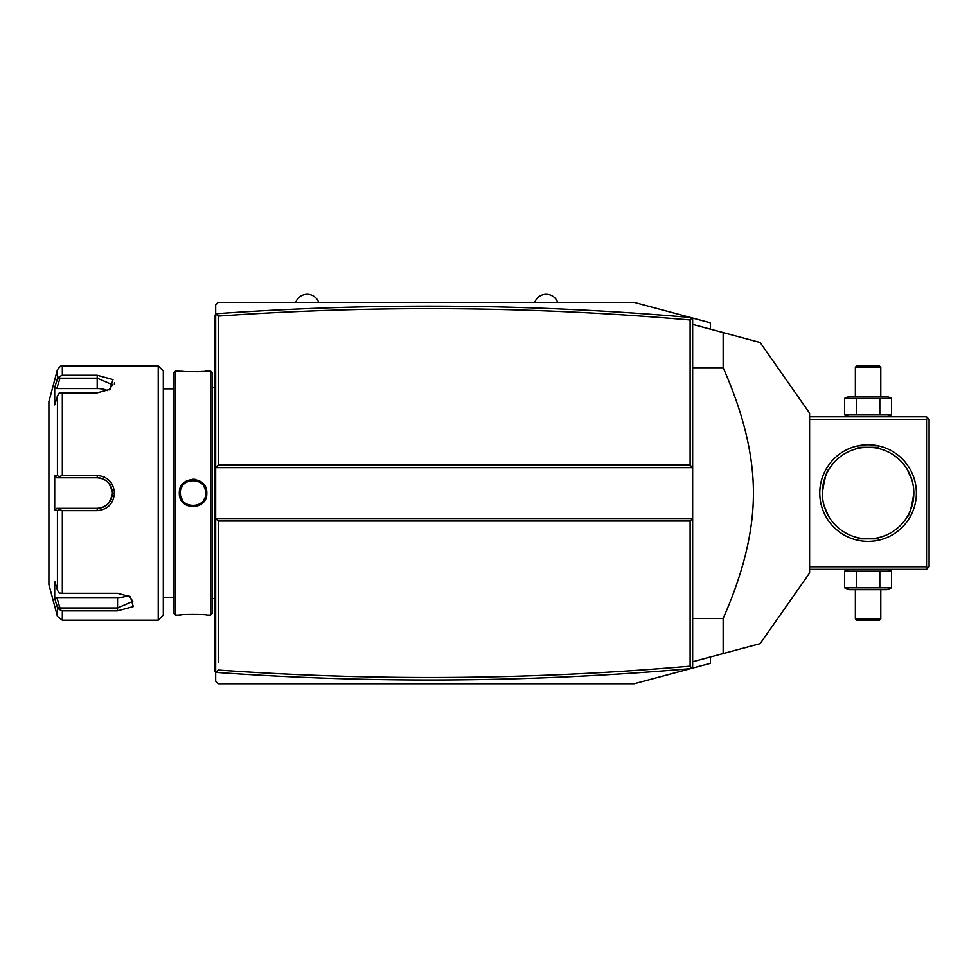 <?xml version="1.0" encoding="UTF-8"?>
<svg xmlns="http://www.w3.org/2000/svg" width="978" height="978" viewBox="0 0 978 978"><rect width="100%" height="100%" fill="white"/><g stroke="black" fill="none" stroke-linecap="round" stroke-linejoin="round"><path stroke-width="1.47" d="M215.686 313.694L218.228 316.102L218.228 465.1L215.686 467.643L692.656 467.643L692.656 518.487L690.113 521.029L218.228 521.029L215.686 518.487L215.686 304.928L218.228 302.385L634.172 302.385L690.981 317.606M690.981 668.536L634.172 683.756L691.996 668.255L690.113 666.165L690.113 521.029M710.444 656.971L710.444 663.316L691.996 668.255M710.444 329.17L710.444 322.826L691.996 317.874L690.113 319.977C532.912 306.297 375.613 305.014 218.228 316.102L218.228 324.011M634.172 302.385L691.996 317.874M634.172 683.756L218.228 683.756L215.686 681.214L215.686 518.487L692.656 518.487L692.656 668.084M215.686 672.448L216.126 672.399C374.378 683.646 532.533 682.399 690.59 668.634M216.126 672.399L218.228 670.04C375.613 681.128 532.912 679.832 690.113 666.165M218.228 521.029L218.228 662.118M218.228 465.1L690.113 465.1L692.656 467.643L692.656 318.058M690.59 317.495C532.533 303.742 374.378 302.483 216.126 313.73M690.113 465.1L690.113 319.977M692.656 324.403L736.703 336.212M737.718 336.481L760.138 342.483L809.601 413.119L809.601 573.01L760.138 643.646L737.718 649.661M723.158 332.581C773.439 346.053 773.439 346.053 723.158 332.581L723.158 367.716C743.414 413.437 753.5 455.222 753.427 493.071C753.5 530.932 743.414 572.717 723.158 618.426L723.158 653.561L692.656 661.739M692.656 367.716L723.158 367.716M723.158 653.561C773.439 640.089 773.439 640.089 723.158 653.561L736.703 649.93M692.656 618.426L723.158 618.426M215.686 381.347L214.671 381.457L214.671 316.114L215.686 315.099M215.686 396.298L214.671 396.2L214.671 381.457M215.686 589.832L214.671 589.93L214.671 396.2M215.686 604.783L214.671 604.685L214.671 589.93M215.686 672.057L214.671 671.042L214.671 604.685M214.671 670.028L215.686 671.042M215.686 314.085L214.671 316.114M210.6 371.029L210.6 615.101L212.128 613.585L212.128 372.557L210.6 371.029L206.786 371.029C207.556 371.884 178.534 371.884 179.329 371.029L179.891 371.09M195.294 479.403L193.008 479.22M179.329 493.071C178.546 475.198 207.568 475.186 206.786 493.071C207.581 510.944 178.546 510.944 179.329 493.071L180.355 493.682M175.514 371.029L173.986 372.557L173.986 613.585L175.514 615.101L175.514 371.029L179.329 371.029M181.174 371.224L184.023 371.481M196.81 371.762L198.73 371.689M200.404 371.591L202.14 371.469M204.952 371.224L206.236 371.09M205.771 493.071L205.747 492.325L205.771 493.071C206.566 509.465 179.549 509.465 180.343 493.071C179.549 476.677 206.566 476.677 205.771 493.071L205.747 493.817L206.786 493.071M205.637 491.262L205.502 490.479M205.197 489.306L204.867 488.364M204.757 488.095L203.448 485.748M182.104 486.628L181.749 487.252M180.343 493.071L180.368 493.817M205.404 499.122L206.395 496.372M180.991 497.056L182.666 500.394M191.382 505.675L192.03 505.736L191.382 505.675M194.096 505.736L194.756 505.663L194.096 505.736M204.023 499.501L204.781 497.998M181.162 614.905L179.891 615.04M175.514 615.101L179.329 615.101C178.558 614.245 207.581 614.245 206.786 615.101L210.6 615.101M163.314 493.071L163.314 371.029L158.228 365.943L158.228 620.186L163.314 615.101L163.314 493.071M158.228 365.943L62.335 365.943L62.335 375.246L97.201 375.246L112.983 379.562L109.988 389.366L97.201 392.814L62.335 392.814L62.335 475.504L97.201 475.504L71.785 475.504M114.34 384.183L114.499 382.899M104.353 477.068L103.362 476.653M62.335 593.316L59.108 593.023L57.433 590.15L57.433 510.43L54.707 510.443L54.707 475.699L56.81 477.814L97.201 477.814L97.201 475.504C107.641 476.494 113.411 482.35 114.499 493.071C113.399 503.792 107.641 509.648 97.201 510.638L62.335 510.638L62.335 593.316L117.543 593.316L130.331 596.763L133.314 606.592L117.543 610.883L62.335 610.883L62.335 620.186L158.228 620.186M62.335 475.504L59.108 476.653L57.433 475.699L57.433 395.98L59.108 393.107L62.335 392.814M60 477.814L59.108 476.653M56.81 477.814L97.201 477.814A15.257 15.257 0 0 1 98.044 477.839L97.201 477.814C106.443 478.707 111.529 483.792 112.458 493.071C111.529 502.35 106.443 507.435 97.201 508.328L98.044 508.303A15.257 15.257 0 0 1 97.201 508.328L56.81 508.328L97.201 508.328A15.257 15.257 0 0 0 98.044 508.303M97.201 510.638L97.201 508.328L77.641 508.328M98.876 508.23A15.257 15.257 0 0 0 100.551 507.949A15.257 15.257 0 0 1 98.876 508.23L101.382 507.741A15.257 15.257 0 0 1 101.357 507.741A15.257 15.257 0 0 0 101.382 507.741M102.201 507.484L102.996 507.179A15.257 15.257 0 0 1 102.201 507.484A15.257 15.257 0 0 0 102.996 507.179M103.338 507.032L106.712 504.99A15.257 15.257 0 0 1 106.688 505.015A15.257 15.257 0 0 0 106.712 504.99M107.959 503.89A15.257 15.257 0 0 1 107.348 504.465L108.57 503.242A15.257 15.257 0 0 1 108.387 503.45M109.071 502.655A15.257 15.257 0 0 0 109.133 502.582A15.257 15.257 0 0 1 109.071 502.655L112.336 495.002M114.499 493.071L112.458 493.071L112.433 492.215A15.257 15.257 0 0 1 112.433 493.927A15.257 15.257 0 0 0 112.433 492.215M112.336 491.152L109.071 483.487A15.257 15.257 0 0 1 109.133 483.548A15.257 15.257 0 0 0 109.071 483.487M108.362 482.667A15.257 15.257 0 0 1 108.57 482.887L107.36 481.677A15.257 15.257 0 0 1 107.959 482.252M106.724 481.139A15.257 15.257 0 0 0 106.7 481.127A15.257 15.257 0 0 1 106.724 481.139L103.338 479.098M103.008 478.963L102.201 478.658A15.257 15.257 0 0 1 103.008 478.963A15.257 15.257 0 0 0 102.201 478.658M101.382 478.401L98.888 477.9A15.257 15.257 0 0 1 101.382 478.401A15.257 15.257 0 0 0 98.888 477.9M98.044 477.839A15.257 15.257 0 0 0 97.201 477.814L75.33 477.814M62.335 375.246L59.108 376.701L56.455 381.811M57.433 395.98L54.707 404.868L54.707 387.508L56.81 388.559L60 378.156L59.108 376.701M60 378.156L97.201 378.156L112.458 384.733L109.181 389.855M54.707 475.699L57.433 475.699M62.335 620.186L57.433 616.421L48.9 584.599L48.9 401.542L57.433 369.708L57.433 378.62L54.707 387.508M105.294 480.137A15.257 15.257 0 0 1 106.003 480.614A15.257 15.257 0 0 0 105.294 480.137M109.646 484.244A15.257 15.257 0 0 1 110.123 484.954A15.257 15.257 0 0 0 109.646 484.244M110.954 486.457A15.257 15.257 0 0 1 111.614 488.034A15.257 15.257 0 0 0 110.954 486.457M112.079 489.685A15.257 15.257 0 0 1 112.36 491.359A15.257 15.257 0 0 0 112.079 489.685M112.36 494.77A15.257 15.257 0 0 1 112.079 496.457A15.257 15.257 0 0 0 112.36 494.77M111.602 498.095A15.257 15.257 0 0 1 110.954 499.685A15.257 15.257 0 0 0 111.602 498.095M110.123 501.188A15.257 15.257 0 0 1 109.646 501.897A15.257 15.257 0 0 0 110.123 501.188M106.003 505.528A15.257 15.257 0 0 1 105.294 506.005A15.257 15.257 0 0 0 106.003 505.528M57.433 510.43L59.108 509.477L62.335 510.638M54.707 510.443L56.81 508.328M60 508.328L59.108 509.477M129.524 596.274L132.8 601.397L117.543 607.986L60 607.986L59.108 609.428L62.335 610.883M56.455 604.331L59.108 609.428M57.433 616.421L57.433 607.509L54.707 598.634L54.707 581.262L57.433 590.15M60 607.986L56.81 597.57L54.707 598.634L55.061 599.771M107.348 504.465A15.257 15.257 0 0 0 107.983 503.866M107.983 482.264A15.257 15.257 0 0 0 107.36 481.677M71.785 477.814L97.201 477.814M128.008 595.504A15.257 7.628 0 0 1 117.543 597.57L56.81 597.57M56.81 388.559L97.201 388.559A15.257 7.628 180 0 1 107.666 390.638M205.686 491.567L205.563 490.809M205.368 489.88L204.023 486.641M181.774 487.215L181.333 488.156M180.429 494.562L180.551 495.32M180.747 496.262L180.967 496.995M181.211 497.668L182.091 499.489M534.77 302.385A12.115 12.115 0 0 1 557.643 302.385M295.772 302.385A12.115 12.115 0 0 1 318.657 302.385M927.829 568.071L926.557 566.8L926.557 419.342L927.829 418.071L929.1 419.342L929.1 566.8L926.557 569.343L809.601 569.343M926.557 566.8L809.601 566.8M926.557 419.342L809.601 419.342M916.386 493.071A48.301 48.301 0 0 1 868.085 541.372A48.301 48.301 0 0 1 819.772 493.071A48.301 48.301 0 0 1 868.085 444.758A48.301 48.301 0 0 1 916.386 493.071M927.829 418.071L926.557 416.799L809.601 416.799M906.948 468.914L911.899 479.88M912.23 481.005L913.036 484.526M913.256 485.724L913.586 488.156M913.696 489.379L913.843 493.071C911.545 508.022 909.247 516.066 906.961 517.215C909.491 515.467 911.789 507.411 913.843 493.071A45.77 45.77 0 0 1 868.085 538.829A45.77 45.77 0 0 1 822.315 493.071A45.77 45.77 0 0 1 868.085 447.301A45.77 45.77 0 0 1 913.843 493.071M906.948 517.215L907.596 516.164M827.584 514.391A45.77 45.77 0 0 0 857.4 537.57C856.752 538.951 879.405 538.951 878.757 537.57A45.77 45.77 0 0 0 908.574 514.391M859.271 537.973A45.77 45.77 0 0 0 860.151 538.144M862.351 538.475A45.77 45.77 0 0 0 862.975 538.548M864.271 538.67A45.77 45.77 0 0 0 864.943 538.719M871.215 538.719A45.77 45.77 0 0 0 871.887 538.67M873.195 538.548A45.77 45.77 0 0 0 873.806 538.475M876.007 538.144A45.77 45.77 0 0 0 876.899 537.973M828.574 516.164L824.258 506.262M823.941 505.125L823.121 501.604M822.914 500.406L822.584 497.973M822.461 496.751L822.315 493.071C824.613 478.108 826.911 470.063 829.21 468.927C826.667 470.675 824.368 478.719 822.315 493.071M878.757 537.57C879.405 538.951 856.752 538.951 857.4 537.57M908.574 471.751A45.77 45.77 0 0 0 876.007 447.997M873.806 447.667A45.77 45.77 0 0 0 873.195 447.594M871.887 447.459A45.77 45.77 0 0 0 871.215 447.411M864.943 447.411A45.77 45.77 0 0 0 864.271 447.459M862.975 447.594A45.77 45.77 0 0 0 862.351 447.667M860.151 447.997A45.77 45.77 0 0 0 859.271 448.156M857.4 448.572C856.752 447.19 879.405 447.19 878.757 448.572C879.405 447.19 856.752 447.19 857.4 448.572A45.77 45.77 0 0 0 827.584 471.751M857.914 447.301L878.256 447.301L857.914 447.301M878.256 538.829L857.914 538.829L878.256 538.829M891.569 398.303L844.601 398.303L849.173 396.457L886.985 396.457L891.569 398.303L891.569 414.941L844.601 414.941L849.173 416.799M891.569 414.941L886.985 416.799M846.985 397.496L844.601 398.303L844.601 414.941L846.985 415.748M879.821 398.303L879.821 414.941M856.337 398.303L856.337 414.941M855.371 367.215L880.799 367.215L879.528 365.943L856.642 365.943L855.371 367.215L855.371 396.457M880.799 367.215L880.799 396.457M886.985 569.343L891.569 571.189L844.601 571.189L846.985 570.394M849.173 569.343L844.601 571.189L844.601 587.827L846.985 588.634M856.337 587.827L844.601 587.827L849.173 589.685L886.985 589.685L891.569 587.827L856.337 587.827L856.337 571.189M879.821 571.189L879.821 587.827M891.569 571.189L891.569 587.827M880.799 618.915L855.371 618.915L856.642 620.186L879.528 620.186L880.799 618.915L880.799 589.685M855.371 618.915L855.371 589.685M214.671 343.058L215.686 343.058M214.671 371.078L215.686 371.078M214.671 406.579L215.686 406.579M214.671 579.563L215.686 579.563M214.671 615.052L215.686 615.052M214.671 643.072L215.686 643.072M97.201 375.246L97.201 388.559M117.543 610.883L117.543 597.57M215.686 598.585L212.128 598.585M215.686 387.557L212.128 387.557M173.986 388.828L163.314 388.828M173.986 597.313L163.314 597.313M62.335 365.943C61.981 364.818 60.343 366.078 57.433 369.708"/></g></svg>
